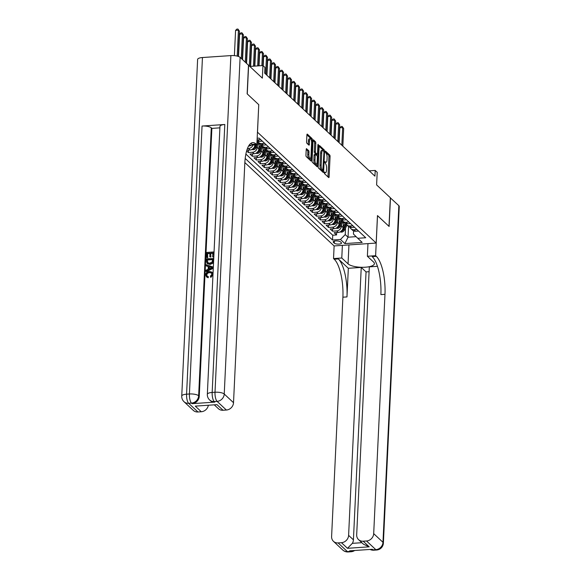 <?xml version="1.0" encoding="UTF-8"?>
<svg xmlns="http://www.w3.org/2000/svg" width="581" height="581" viewBox="0 0 581 581"><rect width="100%" height="100%" fill="white"/><g stroke="black" fill="none" stroke-linecap="round" stroke-linejoin="round"><path stroke-width="0.87" d="M324.242 172.586L324.481 173.632L328.664 177.539A1.184 0.392 86.1 0 0 328.795 177.597A1.184 0.392 86.1 0 0 329.107 176.777L330.066 156.55A1.184 0.392 86.1 0 0 329.725 155.054L325.542 151.147L325.229 151.677L326.006 153.231A3.791 1.249 86.1 0 1 327.096 158.003L327.016 159.688A3.791 1.249 86.1 0 1 326.014 162.295A3.791 1.249 86.1 0 1 325.585 162.106L324.953 161.562L324.735 162.135L325.513 163.682A3.791 1.249 86.1 0 1 326.602 168.454L326.522 170.139A3.791 1.249 86.1 0 1 325.527 172.746A3.791 1.249 86.1 0 1 325.099 172.564L324.459 172.012L324.242 172.586M306.659 148.707A1.184 0.392 86.1 0 0 306.528 148.649A1.184 0.392 86.1 0 0 306.216 149.47L305.947 155.142A1.184 0.392 86.1 0 0 306.289 156.638L310.929 160.973A1.184 0.392 86.1 0 0 311.067 161.031A1.184 0.392 86.1 0 0 311.38 160.218L312.331 139.985A1.184 0.392 86.1 0 0 311.99 138.496L307.349 134.153A1.184 0.392 86.1 0 0 307.218 134.095A1.184 0.392 86.1 0 0 306.899 134.908L306.579 141.771A1.184 0.392 86.1 0 0 306.921 143.26L308.91 145.119A1.184 0.392 86.1 0 0 309.041 145.177A1.184 0.392 86.1 0 0 309.353 144.357L309.513 140.958A3.166 1.046 86.1 0 1 310.348 138.779A3.166 1.046 86.1 0 1 311.619 142.926L310.995 156.245A3.166 1.046 86.1 0 1 310.152 158.424A3.166 1.046 86.1 0 1 308.889 154.277L308.99 152.062A1.184 0.392 86.1 0 0 308.649 150.566L306.405 148.729M258.748 104.718L257.499 132.192L376.176 243.061L377.468 215.58L388.994 226.35L390.345 197.729L376.611 184.896L377.207 172.303L375.203 170.429L374.934 176.152L264.675 73.148L264.943 67.425L262.939 65.551L249.823 66.445M258.792 104.711L247.266 93.94L248.617 65.319L262.351 78.144L262.939 65.551M318.185 166.58A1.184 0.392 86.1 0 0 318.526 168.069L323.174 172.404A1.184 0.392 86.1 0 0 323.305 172.463A1.184 0.392 86.1 0 0 323.617 171.649L324.576 151.423A1.184 0.392 86.1 0 0 324.234 149.927L319.586 145.591A1.184 0.392 86.1 0 0 319.456 145.533A1.184 0.392 86.1 0 0 319.143 146.347L318.185 166.58M317.052 166.689L312.411 162.353A1.184 0.392 86.1 0 1 312.07 160.857L313.021 140.631A1.184 0.392 86.1 0 1 313.333 139.818A1.184 0.392 86.1 0 1 313.471 139.876L315.454 141.728A1.184 0.392 86.1 0 1 315.795 143.224L315.41 151.423A1.184 0.392 86.1 0 0 315.752 152.919L317.066 154.147A1.184 0.392 86.1 0 0 317.204 154.205A1.184 0.392 86.1 0 0 317.516 153.391L317.916 144.851L318.134 144.277L318.468 145.366L317.502 165.934A1.184 0.392 86.1 0 1 317.182 166.747A1.184 0.392 86.1 0 1 317.052 166.689M246.635 150.951L248.341 152.542L248.457 150.123M257.339 145.584L257.26 147.371A4.83 4.299 133.1 0 1 252.495 152.258L254.093 153.754L249.946 154.045L252.35 156.289L252.466 153.871M261.356 149.332L261.268 151.111A4.83 4.299 133.1 0 1 256.504 156.006L258.109 157.502L253.955 157.785L256.359 160.036L256.475 157.618M265.364 153.072L265.277 154.858A4.83 4.299 133.1 0 1 260.513 159.753L262.118 161.249L257.964 161.533L260.368 163.777L260.484 161.358M269.373 156.819L269.286 158.606A4.83 4.299 133.1 0 1 264.522 163.493L266.127 164.997L261.973 165.28L264.377 167.524L264.493 165.106M273.382 160.567L273.295 162.353A4.83 4.299 133.1 0 1 268.531 167.241L270.136 168.744L265.982 169.027L268.386 171.272L268.502 168.853M277.391 164.314L277.304 166.101A4.83 4.299 133.1 0 1 272.54 170.988L274.145 172.484L269.991 172.768L272.395 175.019L272.511 172.601M281.4 168.054L281.313 169.841A4.83 4.299 133.1 0 1 276.549 174.736L278.154 176.232L274 176.515L276.403 178.759L276.52 176.341M285.409 171.802L285.322 173.588A4.83 4.299 133.1 0 1 280.558 178.476L282.163 179.979L278.008 180.263L280.412 182.507L280.529 180.088M289.418 175.549L289.331 177.336A4.83 4.299 133.1 0 1 284.567 182.223L286.172 183.727L282.017 184.01L284.429 186.254L284.537 183.836M293.427 179.297L293.34 181.083A4.83 4.299 133.1 0 1 288.575 185.971L290.18 187.467L286.026 187.75L288.437 190.002L288.546 187.583M297.436 183.037L297.349 184.823A4.83 4.299 133.1 0 1 292.584 189.718L294.189 191.214L290.035 191.498L292.446 193.749L292.555 191.323M301.445 186.784L301.365 188.571A4.83 4.299 133.1 0 1 296.593 193.458L298.198 194.962L294.044 195.245L296.455 197.489L296.564 195.071M305.453 190.532L305.374 192.318A4.83 4.299 133.1 0 1 300.602 197.206L302.207 198.709L298.06 198.992L300.464 201.237L300.573 198.818M309.462 194.279L309.382 196.066A4.83 4.299 133.1 0 1 304.611 200.953L306.216 202.449L302.069 202.733L304.473 204.984L304.589 202.566M313.471 198.019L313.391 199.806A4.83 4.299 133.1 0 1 308.627 204.701L310.225 206.197L306.078 206.48L308.482 208.732L308.598 206.306M317.48 201.767L317.4 203.553A4.83 4.299 133.1 0 1 312.636 208.441L314.234 209.944L310.087 210.228L312.491 212.472L312.607 210.053M321.489 205.514L321.409 207.301A4.83 4.299 133.1 0 1 316.645 212.188L318.243 213.692L314.096 213.975L316.5 216.219L316.616 213.801M325.505 209.262L325.418 211.048A4.83 4.299 133.1 0 1 320.654 215.936L322.259 217.432L318.105 217.715L320.509 219.967L320.625 217.548M329.514 213.002L329.427 214.788A4.83 4.299 133.1 0 1 324.663 219.683L326.268 221.179L322.114 221.463L324.518 223.714L324.634 221.288M333.523 216.749L333.436 218.536A4.83 4.299 133.1 0 1 328.672 223.431L330.277 224.927L326.123 225.21L328.526 227.454L328.643 225.036M337.532 220.497L337.445 222.283A4.83 4.299 133.1 0 1 332.681 227.171L334.286 228.674L330.131 228.958L332.535 231.202L336.69 230.918A4.83 4.299 -46.9 0 0 341.454 226.031L341.541 224.244M332.652 228.783L332.535 231.202M246.852 150.232L250.084 150.014A4.83 4.299 -46.9 0 0 254.856 145.119L254.863 144.887M254.093 153.754A4.83 4.299 -46.9 0 0 258.865 148.867L259.141 142.962M258.109 157.502A4.83 4.299 -46.9 0 0 262.873 152.614L263.149 146.71M262.118 161.249A4.83 4.299 -46.9 0 0 266.882 156.362L267.158 150.457M266.127 164.997A4.83 4.299 -46.9 0 0 270.891 160.102L271.167 154.197M270.136 168.744A4.83 4.299 -46.9 0 0 274.9 163.849L275.176 157.945M274.145 172.484A4.83 4.299 -46.9 0 0 278.909 167.597L279.185 161.692M278.154 176.232A4.83 4.299 -46.9 0 0 282.918 171.344L283.194 165.44M282.163 179.979A4.83 4.299 -46.9 0 0 286.927 175.084L287.203 169.187M286.172 183.727A4.83 4.299 -46.9 0 0 290.936 178.832L291.219 172.927M290.18 187.467A4.83 4.299 -46.9 0 0 294.945 182.579L295.228 176.675M294.189 191.214A4.83 4.299 -46.9 0 0 298.954 186.327L299.237 180.422M298.198 194.962A4.83 4.299 -46.9 0 0 302.962 190.067L303.246 184.17M302.207 198.709A4.83 4.299 -46.9 0 0 306.971 193.814L307.255 187.91M306.216 202.449A4.83 4.299 -46.9 0 0 310.988 197.562L311.263 191.657M310.225 206.197A4.83 4.299 -46.9 0 0 314.996 201.309L315.272 195.405M314.234 209.944A4.83 4.299 -46.9 0 0 319.005 205.049L319.281 199.152M318.243 213.692A4.83 4.299 -46.9 0 0 323.014 208.797L323.29 202.892M322.259 217.432A4.83 4.299 -46.9 0 0 327.023 212.544L327.299 206.64M326.268 221.179A4.83 4.299 -46.9 0 0 331.032 216.292L331.308 210.387M330.277 224.927A4.83 4.299 -46.9 0 0 335.041 220.032L335.317 214.135M334.286 228.674A4.83 4.299 -46.9 0 0 339.05 223.779L339.326 217.875M341.33 242.669L340.451 241.849A3.74 1.177 -177.3 0 0 336.319 240.904A3.74 1.177 -177.3 0 0 333.182 241.914A3.74 1.177 -177.3 0 0 333.4 242.328L334.278 243.156A3.74 1.177 -177.3 0 0 338.411 244.1A3.74 1.177 -177.3 0 0 341.541 243.09A3.74 1.177 -177.3 0 0 341.33 242.669M244.848 162.571L334.09 245.937L376.176 243.061M245.204 158.453L332.506 240.018L340.473 239.474L345.237 234.586L345.55 227.984M257.172 138.242L259.075 138.118L365.725 237.752L357.758 238.29L362.174 242.415L344.882 243.592L340.473 239.474M245.886 154.074L332.739 235.211L336.544 234.949L334.14 232.698L338.295 232.415A4.83 4.299 -46.9 0 0 343.059 227.527L343.335 221.622M349.944 227.294A4.83 4.299 -46.9 0 0 350.895 228.689A4.83 4.299 -46.9 0 0 353.982 229.735L356.93 229.539M350.895 228.689L352.5 230.185A4.83 4.299 -46.9 0 0 355.579 231.238L358.535 231.035M260.709 139.643L257.753 139.839A4.83 4.299 133.1 0 1 257.092 139.839M257.049 140.849A4.83 4.299 -46.9 0 0 259.358 141.343L262.314 141.139M264.718 143.384L261.762 143.587A4.83 4.299 133.1 0 1 258.683 142.534A4.83 4.299 133.1 0 1 257.732 141.147M258.683 142.534L260.288 144.037A4.83 4.299 -46.9 0 0 263.367 145.083L266.323 144.887M268.727 147.131L265.771 147.334A4.83 4.299 133.1 0 1 262.692 146.281A4.83 4.299 133.1 0 1 261.74 144.887M262.692 146.281L264.297 147.777A4.83 4.299 -46.9 0 0 267.376 148.83L270.332 148.627M272.736 150.878L269.78 151.082A4.83 4.299 133.1 0 1 266.701 150.029A4.83 4.299 133.1 0 1 265.749 148.634M266.701 150.029L268.306 151.525A4.83 4.299 -46.9 0 0 271.385 152.578L274.341 152.375M276.745 154.626L273.789 154.822A4.83 4.299 133.1 0 1 270.71 153.776A4.83 4.299 133.1 0 1 269.758 152.382M270.71 153.776L272.315 155.272A4.83 4.299 -46.9 0 0 275.394 156.325L278.35 156.122M280.754 158.366L277.798 158.569A4.83 4.299 133.1 0 1 274.719 157.516A4.83 4.299 133.1 0 1 273.767 156.129M274.719 157.516L276.324 159.02A4.83 4.299 -46.9 0 0 279.403 160.065L282.359 159.869M284.763 162.114L281.807 162.317A4.83 4.299 133.1 0 1 278.727 161.264A4.83 4.299 133.1 0 1 277.776 159.869M278.727 161.264L280.332 162.76A4.83 4.299 -46.9 0 0 283.412 163.813L286.368 163.61M288.772 165.861L285.823 166.064A4.83 4.299 133.1 0 1 282.736 165.011A4.83 4.299 133.1 0 1 281.785 163.617M282.736 165.011L284.341 166.507A4.83 4.299 -46.9 0 0 287.421 167.56L290.377 167.357M292.78 169.608L289.832 169.805A4.83 4.299 133.1 0 1 286.745 168.759A4.83 4.299 133.1 0 1 285.794 167.364M286.745 168.759L288.35 170.255A4.83 4.299 -46.9 0 0 291.43 171.308L294.385 171.104M296.789 173.349L293.841 173.552A4.83 4.299 133.1 0 1 290.754 172.499A4.83 4.299 133.1 0 1 289.803 171.112M290.754 172.499L292.359 174.002A4.83 4.299 -46.9 0 0 295.438 175.048L298.394 174.852M300.798 177.096L297.85 177.299A4.83 4.299 133.1 0 1 294.77 176.246A4.83 4.299 133.1 0 1 293.812 174.852M294.77 176.246L296.368 177.742A4.83 4.299 -46.9 0 0 299.455 178.795L302.403 178.592M304.807 180.844L301.859 181.047A4.83 4.299 133.1 0 1 298.779 179.994A4.83 4.299 133.1 0 1 297.828 178.599M298.779 179.994L300.377 181.49A4.83 4.299 -46.9 0 0 303.464 182.543L306.412 182.34M308.823 184.591L305.867 184.787A4.83 4.299 133.1 0 1 302.788 183.741A4.83 4.299 133.1 0 1 301.837 182.347M302.788 183.741L304.386 185.237A4.83 4.299 -46.9 0 0 307.472 186.29L310.421 186.087M312.832 188.331L309.876 188.535A4.83 4.299 133.1 0 1 306.797 187.481A4.83 4.299 133.1 0 1 305.846 186.094M306.797 187.481L308.402 188.985A4.83 4.299 -46.9 0 0 311.481 190.031L314.43 189.834M316.841 192.079L313.885 192.282A4.83 4.299 133.1 0 1 310.806 191.229A4.83 4.299 133.1 0 1 309.855 189.834M310.806 191.229L312.411 192.725A4.83 4.299 -46.9 0 0 315.49 193.778L318.446 193.575M320.85 195.826L317.894 196.029A4.83 4.299 133.1 0 1 314.815 194.976A4.83 4.299 133.1 0 1 313.863 193.582M314.815 194.976L316.42 196.472A4.83 4.299 -46.9 0 0 319.499 197.525L322.455 197.322M324.859 199.573L321.903 199.77A4.83 4.299 133.1 0 1 318.824 198.724A4.83 4.299 133.1 0 1 317.872 197.329M318.824 198.724L320.429 200.22A4.83 4.299 -46.9 0 0 323.508 201.273L326.464 201.07M328.868 203.314L325.912 203.517A4.83 4.299 133.1 0 1 322.833 202.464A4.83 4.299 133.1 0 1 321.881 201.077M322.833 202.464L324.438 203.967A4.83 4.299 -46.9 0 0 327.517 205.013L330.473 204.817M332.877 207.061L329.921 207.264A4.83 4.299 133.1 0 1 326.842 206.211A4.83 4.299 133.1 0 1 325.89 204.817M326.842 206.211L328.447 207.707A4.83 4.299 -46.9 0 0 331.526 208.761L334.482 208.557M336.886 210.809L333.93 211.012A4.83 4.299 133.1 0 1 330.85 209.959A4.83 4.299 133.1 0 1 329.899 208.564M330.85 209.959L332.455 211.455A4.83 4.299 -46.9 0 0 335.535 212.508L338.491 212.305M340.894 214.556L337.939 214.752A4.83 4.299 133.1 0 1 334.859 213.706A4.83 4.299 133.1 0 1 333.908 212.312M334.859 213.706L336.464 215.202A4.83 4.299 -46.9 0 0 339.544 216.255L342.5 216.052M344.903 218.296L341.948 218.5A4.83 4.299 133.1 0 1 338.868 217.447A4.83 4.299 133.1 0 1 337.917 216.059M338.868 217.447L340.473 218.95A4.83 4.299 -46.9 0 0 343.553 220.003L346.508 219.8M348.912 222.044L345.956 222.247A4.83 4.299 133.1 0 1 342.877 221.194A4.83 4.299 133.1 0 1 341.926 219.8M342.877 221.194L344.482 222.69A4.83 4.299 -46.9 0 0 347.561 223.743L350.517 223.54M352.921 225.791L349.973 225.994A4.83 4.299 133.1 0 1 346.886 224.941A4.83 4.299 133.1 0 1 345.935 223.547M346.886 224.941L348.491 226.437A4.83 4.299 -46.9 0 0 351.57 227.491L354.526 227.287M332.681 227.171L328.526 227.454M328.672 223.431L324.518 223.714M324.663 219.683L320.509 219.967M320.654 215.936L316.5 216.219M316.645 212.188L312.491 212.472M312.636 208.441L308.482 208.732M308.627 204.701L304.473 204.984M304.611 200.953L300.464 201.237M300.602 197.206L296.455 197.489M296.593 193.458L292.446 193.749M292.584 189.718L288.437 190.002M288.575 185.971L284.429 186.254M284.567 182.223L280.412 182.507M280.558 178.476L276.403 178.759M276.549 174.736L272.395 175.019M272.54 170.988L268.386 171.272M268.531 167.241L264.377 167.524M264.522 163.493L260.368 163.777M260.513 159.753L256.359 160.036M256.504 156.006L252.35 156.289M252.495 152.258L248.341 152.542M252.975 145.018A4.83 4.299 133.1 0 1 248.486 148.511L247.419 148.583M345.237 234.586L348.041 237.208L356.095 236.656M348.549 226.488L348.041 237.208L344.882 243.592M353.575 230.897L353.43 234.027L357.758 238.29M375.203 170.429L369.24 170.836M336.66 232.531L336.544 234.949M332.739 235.211L332.506 240.018M324.242 172.811A3.791 1.249 86.1 0 0 324.387 172.826L325.527 172.746M324.735 162.36A3.791 1.249 86.1 0 0 324.881 162.375L326.014 162.295M327.967 176.885A1.184 0.392 86.1 0 0 327.974 176.856L328.926 156.623A1.184 0.392 86.1 0 0 328.585 155.134L325.237 152.004M323.392 150.791A1.184 0.392 86.1 0 0 323.094 150.007L319.143 146.318M322.477 171.758A1.184 0.392 86.1 0 0 322.484 171.729L322.542 170.494M322.811 170.429L323.966 152.142L323.152 150.566A3.791 1.249 86.1 0 0 322.724 150.377A3.791 1.249 86.1 0 0 321.729 152.985L321.155 165.12A3.791 1.249 86.1 0 0 322.244 169.899L322.811 170.429L321.859 170.494M322.724 150.377L321.591 150.457A3.791 1.249 86.1 0 0 320.589 153.064L321.729 152.985M321.678 170.509L321.104 169.972A3.791 1.249 86.1 0 1 320.015 165.2L320.589 153.064M313.021 140.595L314.321 141.808L315.454 141.728M316.187 154.212A1.184 0.392 86.1 0 1 316.064 154.285A1.184 0.392 86.1 0 1 315.933 154.226L314.611 152.992A1.184 0.392 86.1 0 1 314.27 151.503L314.662 143.296A1.184 0.392 86.1 0 0 314.321 141.808M316.914 154.226L316.856 155.592M316.456 164.024L316.362 166.013L317.502 165.934M315.011 159.942A3.166 1.046 86.1 0 0 316.275 164.089A3.166 1.046 86.1 0 0 317.117 161.91L317.335 157.211A1.184 0.392 86.1 0 0 316.994 155.723L315.679 154.488A1.184 0.392 86.1 0 0 315.541 154.43A1.184 0.392 86.1 0 0 315.229 155.25L315.011 159.942L313.871 160.015A3.166 1.046 86.1 0 0 315.142 164.162L316.275 164.089M314.539 154.568A1.184 0.392 86.1 0 0 314.408 154.51A1.184 0.392 86.1 0 0 314.089 155.323L315.229 155.25M313.871 160.015L314.089 155.323M310.152 158.424L309.019 158.504A3.166 1.046 86.1 0 1 307.748 154.357L307.85 152.135A1.184 0.392 86.1 0 0 307.509 150.646L306.216 149.433M310.348 138.779L309.215 138.859A3.166 1.046 86.1 0 0 308.373 141.038L309.513 140.958M309.353 144.357L308.213 144.437A1.184 0.392 86.1 0 0 308.213 144.437L308.373 141.038M311.198 139.781A1.184 0.392 86.1 0 0 310.857 138.569L306.906 134.879M310.239 160.327A1.184 0.392 86.1 0 0 310.239 160.291L310.334 158.366M339.979 231.979L341.628 232.117A3.203 2.847 -46.9 0 0 344.344 230.265L347.068 225.108M343.088 226.982L345.107 223.162M343.24 223.67L343.996 222.24M342.834 146.165L343.669 128.524L342.667 127.588L339.82 127.784L339.115 142.694M341.25 230.759L341.73 231.209A3.203 2.847 -46.9 0 0 343.582 229.553L346.349 224.317M345.978 223.656L343.102 229.103A3.203 2.847 133.1 0 1 342.013 230.345M339.82 127.784L341.047 126.513L342.18 126.44L342.667 127.588L341.831 145.228M342.18 126.44L343.669 128.524M390.338 197.845L398.849 205.667L382.973 542.313A7.241 2.273 -177.3 0 1 383.38 543.126A7.241 7.241 0 0 1 376.641 550.011A7.241 2.382 -93.9 0 1 375.82 549.655L366.538 540.984A7.241 6.449 -46.9 0 0 373.692 533.641L382.973 542.313A7.241 6.449 133.1 0 1 375.82 549.655L372.98 549.844L372.377 549.285L349.624 550.839L350.227 551.398L347.387 551.594A7.241 6.449 133.1 0 1 342.761 550.018L333.479 541.347A7.241 6.449 -46.9 0 0 338.106 542.923L347.387 551.594A7.241 2.382 86.1 0 0 348.201 551.95A7.241 7.241 0 0 1 342.761 550.018M390.468 197.838L389.117 226.467L377.468 215.624M342.376 245.371L341.781 258.008L348.055 263.868A13.581 4.263 -177.3 0 0 363.038 267.296A13.581 4.263 -177.3 0 0 374.418 263.636A13.581 4.263 -177.3 0 0 373.648 262.125L367.374 256.265L375.617 255.698L376.299 256.337A30.183 9.928 -93.9 0 1 384.978 294.327L373.692 533.641M341.781 258.008L333.53 258.574L334.213 259.206A30.183 9.928 -93.9 0 1 342.892 297.196L331.606 536.517A7.241 6.449 -46.9 0 0 333.479 541.347M348.331 268.291L338.309 258.93A30.183 9.928 -93.9 0 1 346.98 296.92L348.331 268.291L361.244 267.413L366.052 271.908L369.095 271.697M377.439 266.309L369.32 266.861L356.683 534.803A7.241 6.449 -46.9 0 0 358.564 539.633A7.241 6.449 -46.9 0 0 363.183 541.209L369.196 546.83L347.474 548.311L352.34 543.351L361.847 542.698M347.474 548.311L341.461 542.69L338.106 542.923M341.461 542.69A7.241 6.449 -46.9 0 0 348.607 535.355L353.422 539.851A7.241 6.449 133.1 0 1 352.34 543.351M361.244 267.413L348.607 535.355M398.849 205.667A7.241 2.273 2.7 0 1 399.256 206.473L383.38 543.126M367.969 243.628L367.374 256.265M377.512 215.624L375.617 255.698M334.126 245.937L333.53 258.574M366.538 540.984L363.183 541.209M366.052 271.908L353.422 539.851M376.299 256.337L372.203 256.613A30.183 9.928 -93.9 0 1 380.882 294.603L384.978 294.327M358.564 539.633L363.503 544.244L369.196 546.83M211.542 273.041L209.668 272.663C208.078 272.685 207.119 273.455 206.8 274.973L207.141 276.142M208.1 276.483L207.831 277.471L206.4 276.803L205.689 274.82C205.972 272.7 207.206 271.552 209.392 271.392L211.898 272.119L212.69 274.319L210.583 277.108L210.424 276.149L211.905 274.326L211.39 272.874L209.349 272.358C207.758 272.387 206.8 273.157 206.48 274.675L206.967 276.004L208.419 276.788L208.151 277.769L206.575 276.948M212.05 272.271L213.002 274.152M213.009 274.624L210.903 277.406L210.583 277.108M208.259 266.563L206.524 266.025L206.255 264.696L212.951 266.962L212.9 268.052L205.943 271.247L205.994 270.223L208.129 269.293L208.267 266.367L206.204 265.728M212.951 266.962L213.22 268.357L206.27 271.545L205.943 271.247M207.707 257.695L206.596 257.448L206.836 252.43L213.655 251.958L213.75 257.107L212.646 256.86L212.828 252.982L210.729 253.127L210.874 257.042L209.77 256.795L209.937 253.178L207.577 253.345L207.707 257.695L206.596 257.448M212.813 253.309L211.048 253.425M209.923 253.505L207.896 253.643M224.803 124.494L212.167 392.436A7.241 2.273 -177.3 0 0 207.337 394.346L219.974 126.397A7.241 2.273 2.7 0 1 224.803 124.494L202.05 126.048A7.241 2.273 2.7 0 1 211.281 127.827L211.883 128.386L199.247 396.336A7.241 6.449 133.1 0 1 192.1 403.672L214.847 402.117A7.241 6.449 133.1 0 1 210.228 400.541L209.625 399.975A7.241 6.449 -46.9 0 0 214.244 401.558L214.847 402.117M211.883 128.386L219.901 127.842M213.358 258.305L212.559 262.902L209.719 264.173L207.083 263.454L206.415 261.232L206.531 258.77L213.677 258.603L212.878 263.208L210.039 264.471L207.25 263.592M247.143 93.831L258.756 104.674L256.86 144.749L256.177 144.117A30.183 9.928 86.1 0 0 252.771 142.628A30.183 9.928 86.1 0 0 244.804 163.377L233.518 402.698A7.241 6.449 133.1 0 1 226.372 410.033L217.091 401.362L214.244 401.558A7.241 2.382 86.1 0 1 212.167 392.436L215.006 392.24L230.882 55.594A7.241 2.273 2.7 0 1 240.113 57.374L248.494 65.203L247.143 93.831M249.075 145.286L256.86 144.749M217.004 404.645L195.274 406.126L217.004 404.645L223.017 410.259L226.372 410.033M223.017 410.259A7.241 6.449 133.1 0 1 218.398 408.683L214.476 405.022M202.449 57.534L186.574 394.187A7.241 2.273 -177.3 0 0 181.744 396.089L197.62 59.444A7.241 2.273 2.7 0 1 202.449 57.534L230.882 55.594M208.318 405.444A7.241 6.449 133.1 0 1 201.295 411.747L195.274 406.126M192.1 403.672L191.498 403.105L188.651 403.301L197.939 411.973L201.295 411.747M197.939 411.973A7.241 6.449 133.1 0 1 193.313 410.397L184.032 401.725A7.241 6.449 -46.9 0 0 188.651 403.301A7.241 2.382 86.1 0 1 186.574 394.187L189.413 393.991L202.05 126.048M256.177 144.117L252.089 144.393A30.183 9.928 86.1 0 0 250.774 143.42M207.577 253.345L207.381 257.398M210.729 253.127L210.874 257.042M210.554 256.737L209.77 256.795M213.655 251.958L213.75 257.107M213.43 256.809L212.646 256.86M207.279 259.685L207.613 262.692L209.777 263.2L212.268 261.864L212.523 259.329L207.279 259.685L207.933 262.99M212.508 259.649L207.599 259.983M210.896 267.18L209.044 266.606L208.935 268.952L212.138 267.565L209.363 266.904L209.276 268.8M212.457 267.863L211.223 267.478M335.971 228.239L337.619 228.369A3.203 2.847 -46.9 0 0 340.335 226.517L343.059 221.361M339.072 223.242L341.091 219.422M339.231 219.923L339.987 218.492M338.825 142.418L339.66 124.777L338.658 123.84L335.811 124.036L335.106 138.946M337.234 227.011L337.721 227.461A3.203 2.847 -46.9 0 0 339.573 225.806L342.34 220.569M341.969 219.909L339.093 225.355A3.203 2.847 133.1 0 1 338.004 226.597M335.811 124.036L337.038 122.773L338.171 122.693L338.658 123.84L337.822 141.481M338.171 122.693L339.66 124.777M331.962 224.491L333.61 224.622A3.203 2.847 -46.9 0 0 336.326 222.777L339.05 217.621M335.063 219.495L337.082 215.674M335.222 216.176L335.978 214.745M334.816 138.677L335.651 121.03L334.649 120.093L331.802 120.289L331.097 135.199M333.225 223.264L333.712 223.714A3.203 2.847 -46.9 0 0 335.564 222.065L338.331 216.829M337.96 216.161L335.084 221.615A3.203 2.847 133.1 0 1 333.995 222.857M331.802 120.289L333.029 119.025L334.162 118.945L334.649 120.093L333.814 137.741M334.162 118.945L335.651 121.03M327.953 220.744L329.601 220.882A3.203 2.847 -46.9 0 0 332.317 219.03L335.041 213.873M331.054 215.747L333.073 211.927M331.214 212.435L331.969 211.005M330.807 134.93L331.642 117.289L330.64 116.353L327.793 116.541L327.088 131.459M329.216 219.516L329.703 219.967A3.203 2.847 -46.9 0 0 331.555 218.318L334.322 213.082M333.952 212.421L331.076 217.868A3.203 2.847 133.1 0 1 329.986 219.11M327.793 116.541L329.02 115.278L330.153 115.198L330.64 116.353L329.805 133.993M330.153 115.198L331.642 117.289M323.944 216.996L325.592 217.134A3.203 2.847 -46.9 0 0 328.309 215.282L331.032 210.126M327.045 212L329.064 208.18M327.205 208.688L327.96 207.257M326.798 131.183L327.633 113.542L326.631 112.605L323.784 112.801L323.08 127.711M325.207 215.776L325.687 216.226A3.203 2.847 -46.9 0 0 327.546 214.571L330.313 209.334M329.943 208.673L327.067 214.12A3.203 2.847 133.1 0 1 325.977 215.362M323.784 112.801L325.011 111.53L326.144 111.458L326.631 112.605L325.796 130.246M326.144 111.458L327.633 113.542M319.935 213.256L321.584 213.387A3.203 2.847 -46.9 0 0 324.3 211.535L327.023 206.378M323.036 208.259L325.055 204.439M323.196 204.94L323.951 203.51M322.789 127.435L323.624 109.794L322.622 108.858L319.775 109.054L319.071 123.964M321.199 212.029L321.678 212.479A3.203 2.847 -46.9 0 0 323.537 210.823L326.304 205.587M325.934 204.926L323.058 210.373A3.203 2.847 133.1 0 1 321.968 211.615M319.775 109.054L320.995 107.79L322.135 107.71L322.622 108.858L321.787 126.498M322.135 107.71L323.624 109.794M315.926 209.509L317.575 209.639A3.203 2.847 -46.9 0 0 320.291 207.795L323.014 202.638M319.027 204.512L321.046 200.692M319.187 201.193L319.942 199.762M318.78 123.695L319.608 106.047L318.606 105.11L315.766 105.306L315.062 120.216M317.19 208.281L317.669 208.732A3.203 2.847 -46.9 0 0 319.528 207.083L322.295 201.847M321.925 201.179L319.049 206.633A3.203 2.847 133.1 0 1 317.952 207.875M315.766 105.306L316.986 104.043L318.127 103.963L318.606 105.11L317.778 122.758M318.127 103.963L319.608 106.047M311.917 205.761L313.566 205.899A3.203 2.847 -46.9 0 0 316.282 204.047L319.005 198.891M315.018 200.765L317.037 196.944M315.178 197.453L315.933 196.022M314.771 119.947L315.599 102.307L314.597 101.37L311.757 101.559L311.053 116.476M313.181 204.534L313.66 204.984A3.203 2.847 -46.9 0 0 315.519 203.335L318.286 198.099M317.916 197.438L315.04 202.885A3.203 2.847 133.1 0 1 313.943 204.127M311.757 101.559L312.977 100.295L314.118 100.215L314.597 101.37L313.769 119.011M314.118 100.215L315.599 102.307M307.908 202.014L309.557 202.152A3.203 2.847 -46.9 0 0 312.273 200.3L314.996 195.143M311.009 197.017L313.028 193.197M311.169 193.705L311.924 192.275M310.762 116.2L311.59 98.559L310.588 97.623L307.748 97.819L307.044 112.729M309.172 200.794L309.651 201.237A3.203 2.847 -46.9 0 0 311.51 199.588L314.277 194.352M313.907 193.691L311.024 199.138A3.203 2.847 133.1 0 1 309.934 200.38M307.748 97.819L308.969 96.548L310.109 96.475L310.588 97.623L309.76 115.263M310.109 96.475L311.59 98.559M303.899 198.274L305.548 198.404A3.203 2.847 -46.9 0 0 308.264 196.552L310.988 191.396M307 193.277L309.019 189.457M307.153 189.958L307.915 188.527M306.753 112.453L307.581 94.812L306.579 93.875L303.74 94.071L303.035 108.981M305.163 197.046L305.642 197.496A3.203 2.847 -46.9 0 0 307.502 195.841L310.269 190.604M309.898 189.943L307.015 195.39A3.203 2.847 133.1 0 1 305.926 196.632M303.74 94.071L304.96 92.807L306.1 92.728L306.579 93.875L305.751 111.516M306.1 92.728L307.581 94.812M299.89 194.526L301.539 194.657A3.203 2.847 -46.9 0 0 304.248 192.812L306.979 187.656M302.991 189.529L305.01 185.709M303.144 186.21L303.907 184.78M302.745 108.712L303.572 91.064L302.57 90.128L299.731 90.324L299.026 105.234M301.154 193.299L301.633 193.749A3.203 2.847 -46.9 0 0 303.493 192.1L306.26 186.864M305.889 186.196L303.006 191.65A3.203 2.847 133.1 0 1 301.917 192.892M299.731 90.324L300.951 89.06L302.091 88.98L302.57 90.128L301.742 107.775M302.091 88.98L303.572 91.064M295.874 190.779L297.53 190.917A3.203 2.847 -46.9 0 0 300.239 189.065L302.97 183.908M298.983 185.782L301.002 181.962M299.135 182.47L299.89 181.04M298.736 104.965L299.564 87.324L298.561 86.387L295.722 86.576L295.017 101.493M297.145 189.551L297.625 190.002A3.203 2.847 -46.9 0 0 299.484 188.353L302.251 183.117M301.88 182.456L298.997 187.903A3.203 2.847 133.1 0 1 297.908 189.145M295.722 86.576L296.942 85.313L298.082 85.233L298.561 86.387L297.733 104.028M298.082 85.233L299.564 87.324M291.865 187.031L293.514 187.169A3.203 2.847 -46.9 0 0 296.23 185.317L298.961 180.161M294.974 182.035L296.993 178.214M295.126 178.723L295.882 177.292M294.727 101.217L295.555 83.577L294.552 82.64L291.713 82.836L291.008 97.746M293.136 185.811L293.616 186.254A3.203 2.847 -46.9 0 0 295.468 184.605L298.235 179.369M297.871 178.708L294.988 184.155A3.203 2.847 133.1 0 1 293.899 185.397M291.713 82.836L292.933 81.565L294.073 81.493L294.552 82.64L293.717 100.281M294.073 81.493L295.555 83.577M287.856 183.291L289.505 183.422A3.203 2.847 -46.9 0 0 292.221 181.57L294.945 176.413M290.965 178.294L292.984 174.474M291.117 174.975L291.873 173.545M290.711 97.47L291.546 79.829L290.544 78.893L287.697 79.089L286.999 93.999M289.127 182.064L289.607 182.514A3.203 2.847 -46.9 0 0 291.459 180.858L294.226 175.622M293.863 174.961L290.979 180.408A3.203 2.847 133.1 0 1 289.89 181.65M287.697 79.089L288.924 77.818L290.064 77.745L290.544 78.893L289.708 96.533M290.064 77.745L291.546 79.829M283.848 179.544L285.496 179.674A3.203 2.847 -46.9 0 0 288.212 177.83L290.936 172.673M286.956 174.547L288.975 170.727M287.108 171.228L287.864 169.797M286.702 93.73L287.537 76.082L286.535 75.145L283.688 75.341L282.991 90.251M285.118 178.316L285.598 178.766A3.203 2.847 -46.9 0 0 287.45 177.118L290.217 171.874M289.854 171.213L286.97 176.668A3.203 2.847 133.1 0 1 285.881 177.909M283.688 75.341L284.915 74.078L286.055 73.998L286.535 75.145L285.699 92.793M286.055 73.998L287.537 76.082M279.839 175.796L281.487 175.934A3.203 2.847 -46.9 0 0 284.203 174.082L286.927 168.926M282.947 170.799L284.966 166.979M283.1 167.488L283.855 166.057M282.693 89.982L283.528 72.342L282.526 71.405L279.679 71.594L278.974 86.511M281.11 174.569L281.589 175.019A3.203 2.847 -46.9 0 0 283.441 173.37L286.208 168.134M285.845 167.473L282.962 172.92A3.203 2.847 133.1 0 1 281.872 174.162M279.679 71.594L280.906 70.33L282.039 70.25L282.526 71.405L281.691 89.046M282.039 70.25L283.528 72.342M275.83 172.049L277.478 172.187A3.203 2.847 -46.9 0 0 280.195 170.335L282.918 165.178M278.938 167.052L280.95 163.232M279.091 163.74L279.846 162.31M278.684 86.235L279.519 68.594L278.517 67.657L275.67 67.854L274.966 82.763M277.093 170.829L277.58 171.272A3.203 2.847 -46.9 0 0 279.432 169.623L282.199 164.387M281.829 163.726L278.953 169.173A3.203 2.847 133.1 0 1 277.863 170.415M275.67 67.854L276.897 66.583L278.03 66.51L278.517 67.657L277.682 85.298M278.03 66.51L279.519 68.594M271.821 168.308L273.469 168.439A3.203 2.847 -46.9 0 0 276.186 166.587L278.909 161.431M274.922 163.312L276.941 159.492M275.082 159.993L275.837 158.562M274.675 82.487L275.51 64.847L274.508 63.91L271.661 64.106L270.957 79.016M273.085 167.081L273.571 167.531A3.203 2.847 -46.9 0 0 275.423 165.875L278.19 160.639M277.82 159.978L274.944 165.425A3.203 2.847 133.1 0 1 273.854 166.667M271.661 64.106L272.888 62.835L274.021 62.763L274.508 63.91L273.673 81.551M274.021 62.763L275.51 64.847M267.812 164.561L269.461 164.692A3.203 2.847 -46.9 0 0 272.177 162.847L274.9 157.691M270.913 159.564L272.932 155.744M271.073 156.245L271.828 154.815M270.666 78.747L271.501 61.099L270.499 60.163L267.652 60.359L266.948 75.269M269.076 163.334L269.562 163.784A3.203 2.847 -46.9 0 0 271.414 162.135L274.181 156.892M273.811 156.231L270.935 161.685A3.203 2.847 133.1 0 1 269.845 162.927M267.652 60.359L268.88 59.095L270.012 59.015L270.499 60.163L269.664 77.81M270.012 59.015L271.501 61.099M263.803 160.814L265.452 160.952A3.203 2.847 -46.9 0 0 268.168 159.1L270.891 153.943M266.904 155.817L268.923 151.997M267.064 152.505L267.819 151.075M266.657 75L267.492 57.352L266.49 56.422L263.643 56.611L263.208 65.798M265.067 159.586L265.553 160.036A3.203 2.847 -46.9 0 0 267.405 158.388L270.172 153.152M269.802 152.491L266.926 157.938A3.203 2.847 133.1 0 1 265.837 159.179M263.643 56.611L264.871 55.348L266.004 55.268L266.49 56.422L265.655 74.063M266.004 55.268L267.492 57.352M259.794 157.066L261.443 157.204A3.203 2.847 -46.9 0 0 264.159 155.352L266.882 150.196M262.895 152.069L264.914 148.249M263.055 148.758L263.81 147.327M262.917 65.551L263.483 53.612L262.481 52.675L259.634 52.871L259.024 65.82M261.058 155.846L261.537 156.289A3.203 2.847 -46.9 0 0 263.396 154.64L266.163 149.404M265.793 148.743L262.917 154.19A3.203 2.847 133.1 0 1 261.828 155.432M259.634 52.871L260.862 51.6L261.995 51.527L262.481 52.675L261.864 65.624M261.995 51.527L263.483 53.612M255.785 153.326L257.434 153.457A3.203 2.847 -46.9 0 0 260.15 151.605L262.873 146.448M258.886 148.322L260.905 144.509M259.046 145.01L259.801 143.58M258.719 65.835L259.467 49.864L258.465 48.927L255.625 49.124L254.827 66.103M257.049 152.099L257.528 152.549A3.203 2.847 -46.9 0 0 259.387 150.893L262.154 145.657M261.784 144.996L258.908 150.443A3.203 2.847 133.1 0 1 257.819 151.685M255.625 49.124L256.846 47.853L257.986 47.78L258.465 48.927L257.666 65.907M257.986 47.78L259.467 49.864M251.776 149.578L253.425 149.709A3.203 2.847 -46.9 0 0 256.141 147.857L258.865 142.708M254.522 66.125L255.458 46.117L254.456 45.18L251.617 45.376L250.622 66.394M253.04 148.351L253.519 148.801A3.203 2.847 -46.9 0 0 255.379 147.146L256.635 144.763M256.882 144.299L258.146 141.909M257.775 141.248L256.955 142.803M255.887 144.822L254.899 146.702A3.203 2.847 133.1 0 1 253.803 147.944M251.617 45.376L252.837 44.112L253.977 44.033L254.456 45.18L253.469 66.198M253.977 44.033L255.458 46.117M248.683 145.904L249.416 145.969A3.203 2.847 -46.9 0 0 251.326 145.127M250.317 66.408L251.45 42.369L250.447 41.44L247.608 41.629L246.576 63.416M247.608 41.629L248.828 40.365L249.968 40.285L250.447 41.44L249.293 65.951M249.968 40.285L251.45 42.369M246.286 63.14L247.441 38.629L246.438 37.692L243.599 37.888L242.567 59.669M243.599 37.888L244.819 36.618L245.959 36.545L246.438 37.692L245.284 62.203M245.959 36.545L247.441 38.629M242.277 59.393L243.432 34.882L242.43 33.945L239.59 34.141L238.53 56.495M239.59 34.141L240.81 32.87L241.95 32.797L242.43 33.945L241.275 58.456M241.95 32.797L243.432 34.882M238.232 56.393L239.423 31.134L238.421 30.197L235.581 30.394L234.39 55.638M235.581 30.394L236.801 29.13L237.941 29.05L238.421 30.197L237.201 56.096M237.941 29.05L239.423 31.134M257.26 147.371L258.865 148.867M261.268 151.111L262.873 152.614M265.277 154.858L266.882 156.362M269.286 158.606L270.891 160.102M273.295 162.353L274.9 163.849M277.304 166.101L278.909 167.597M281.313 169.841L282.918 171.344M285.322 173.588L286.927 175.084M289.331 177.336L290.936 178.832M293.34 181.083L294.945 182.579M297.349 184.823L298.954 186.327M301.365 188.571L302.962 190.067M305.374 192.318L306.971 193.814M309.382 196.066L310.988 197.562M313.391 199.806L314.996 201.309M317.4 203.553L319.005 205.049M321.409 207.301L323.014 208.797M325.418 211.048L327.023 212.544M329.427 214.788L331.032 216.292M333.436 218.536L335.041 220.032M337.445 222.283L339.05 223.779M341.454 226.031L343.059 227.527M353.982 229.735L355.579 231.238M257.753 139.839L259.358 141.343M261.762 143.587L263.367 145.083M265.771 147.334L267.376 148.83M269.78 151.082L271.385 152.578M273.789 154.822L275.394 156.325M277.798 158.569L279.403 160.065M281.807 162.317L283.412 163.813M285.823 166.064L287.421 167.56M289.832 169.805L291.43 171.308M293.841 173.552L295.438 175.048M297.85 177.299L299.455 178.795M301.859 181.047L303.464 182.543M305.867 184.787L307.472 186.29M309.876 188.535L311.481 190.031M313.885 192.282L315.49 193.778M317.894 196.029L319.499 197.525M321.903 199.77L323.508 201.273M325.912 203.517L327.517 205.013M329.921 207.264L331.526 208.761M333.93 211.012L335.535 212.508M337.939 214.752L339.544 216.255M341.948 218.5L343.553 220.003M345.956 222.247L347.561 223.743M349.973 225.994L351.57 227.491M336.69 230.918L338.295 232.415M248.486 148.511L250.084 150.014M334.373 241.122L334.278 243.156M333.436 241.514L333.4 242.328M324.242 172.622L325.099 172.564M324.735 162.164L325.585 162.106M328.585 155.134L329.725 155.054M328.926 156.623L330.066 156.55M327.974 176.856L329.107 176.777M323.094 150.007L324.234 149.927M323.9 151.467L324.576 151.423M322.484 171.729L323.617 171.649M320.015 165.2L321.155 165.12M321.104 169.972L322.244 169.899M314.662 143.296L315.795 143.224M314.27 151.503L315.41 151.423M314.611 152.992L315.752 152.919M315.933 154.226L317.066 154.147M317.894 145.403L318.468 145.366M307.509 150.646L308.649 150.566M307.85 152.135L308.99 152.062M307.748 154.357L308.889 154.277M310.857 138.569L311.99 138.496M311.293 140.057L312.331 139.985M310.239 160.291L311.38 160.218M340.873 231.463L341.563 232.109M343.582 229.553L344.344 230.265M341.751 230.664L341.73 231.209M338.309 258.93L334.213 259.206M346.98 296.92L342.892 297.196M353.059 550.606A7.241 6.449 133.1 0 1 350.227 551.398A7.241 2.382 -93.9 0 0 351.047 551.754A7.241 7.241 0 0 0 354.664 550.49M370.039 549.444A7.241 7.241 0 0 0 373.794 550.2A7.241 2.382 86.1 0 1 372.98 549.844A7.241 6.449 133.1 0 1 370.206 549.43M348.949 244.921L348.055 263.868M240.113 57.374L224.237 394.027L233.518 402.698M211.281 127.827L198.644 395.77L199.247 396.336M224.237 394.027A7.241 2.273 -177.3 0 0 215.006 392.24A7.241 2.382 -93.9 0 0 217.091 401.362A7.241 6.449 -46.9 0 0 224.237 394.027M198.644 395.77A7.241 2.273 -177.3 0 0 189.413 393.991A7.241 2.382 -93.9 0 0 191.498 403.105A7.241 6.449 -46.9 0 0 198.644 395.77M336.857 227.716L337.554 228.369M339.573 225.806L340.335 226.517M337.743 226.917L337.721 227.461M332.848 223.975L333.545 224.622M335.564 222.065L336.326 222.777M333.734 223.169L333.712 223.714M328.839 220.228L329.536 220.874M331.555 218.318L332.317 219.03M329.725 219.422L329.703 219.967M324.83 216.481L325.527 217.127M327.546 214.571L328.309 215.282M325.716 215.682L325.687 216.226M320.821 212.733L321.518 213.387M323.537 210.823L324.3 211.535M321.707 211.934L321.678 212.479M316.812 208.993L317.509 209.639M319.528 207.083L320.291 207.795M317.698 208.187L317.669 208.732M312.803 205.246L313.5 205.892M315.519 203.335L316.282 204.047M313.689 204.439L313.66 204.984M308.794 201.498L309.491 202.144M311.51 199.588L312.273 200.3M309.68 200.699L309.651 201.237M304.785 197.751L305.475 198.397M307.502 195.841L308.264 196.552M305.671 196.952L305.642 197.496M300.776 194.01L301.466 194.657M303.493 192.1L304.248 192.812M301.662 193.204L301.633 193.749M296.768 190.263L297.457 190.909M299.484 188.353L300.239 189.065M297.654 189.457L297.625 190.002M292.759 186.516L293.449 187.162M295.468 184.605L296.23 185.317M293.645 185.717L293.616 186.254M288.75 182.768L289.44 183.414M291.459 180.858L292.221 181.57M289.628 181.969L289.607 182.514M284.741 179.021L285.431 179.674M287.45 177.118L288.212 177.83M285.62 178.222L285.598 178.766M280.732 175.28L281.422 175.927M283.441 173.37L284.203 174.082M281.611 174.474L281.589 175.019M276.723 171.533L277.413 172.179M279.432 169.623L280.195 170.335M277.602 170.734L277.58 171.272M272.707 167.786L273.404 168.432M275.423 165.875L276.186 166.587M273.593 166.987L273.571 167.531M268.698 164.038L269.395 164.692M271.414 162.135L272.177 162.847M269.584 163.239L269.562 163.784M264.689 160.298L265.386 160.944M267.405 158.388L268.168 159.1M265.575 159.492L265.553 160.036M260.68 156.55L261.377 157.197M263.396 154.64L264.159 155.352M261.566 155.752L261.537 156.289M256.671 152.803L257.368 153.449M259.387 150.893L260.15 151.605M257.557 152.004L257.528 152.549M252.662 149.056L253.36 149.709M255.379 147.146L256.141 147.857M253.548 148.257L253.519 148.801M248.9 145.548L249.351 145.962M321.772 170.545L322.905 170.473M316.064 154.285L317.204 154.205M314.408 154.51L315.541 154.43M351.047 551.754L348.201 551.95M376.641 550.011L373.794 550.2M207.337 394.346A7.241 7.241 0 0 0 209.625 399.975M181.744 396.089A7.241 7.241 0 0 0 184.032 401.725"/></g></svg>
